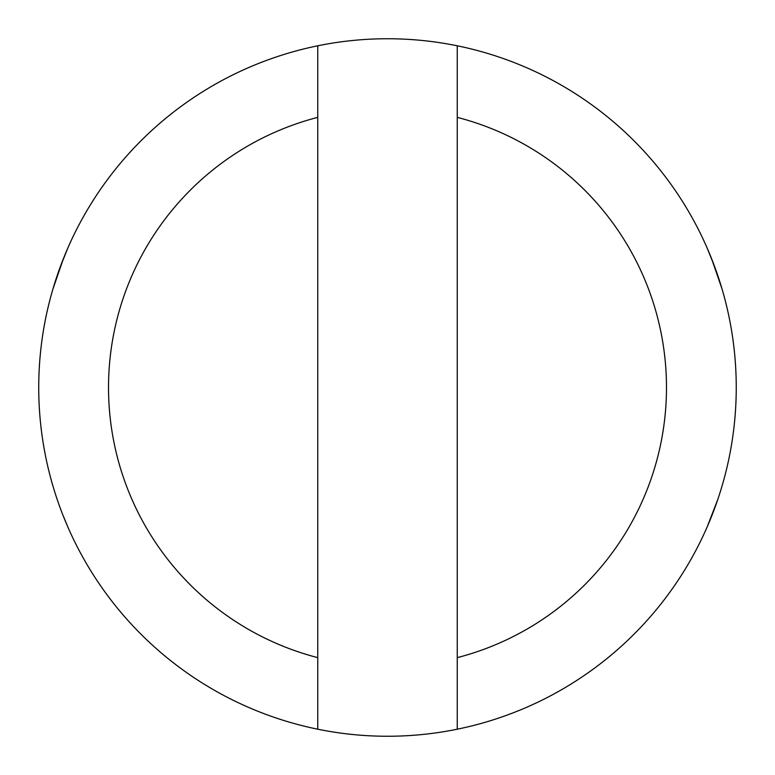 <?xml version="1.0" encoding="UTF-8"?>
<svg xmlns="http://www.w3.org/2000/svg" width="775" height="775" viewBox="0 0 775 775"><rect width="100%" height="100%" fill="white"/><g stroke="black" fill="none" stroke-linecap="round" stroke-linejoin="round"><path stroke-width="1.16" d="M722.019 288.901L711.634 258.802L707.139 248L714.676 266.745M52.981 288.901L63.366 258.802L67.861 248L60.324 266.745M63.395 516.276L67.861 527L63.385 516.257M717.698 499.72L707.139 527M317.75 45.793A348.75 348.75 0 0 1 736.25 387.5A348.75 348.75 0 0 1 317.75 729.207A348.75 348.75 0 0 1 317.75 45.793L317.75 729.207M317.75 117.364A279 279 0 0 0 317.75 657.636M457.25 729.207L457.25 45.793M457.25 657.636A279 279 0 0 0 457.25 117.364"/></g></svg>
